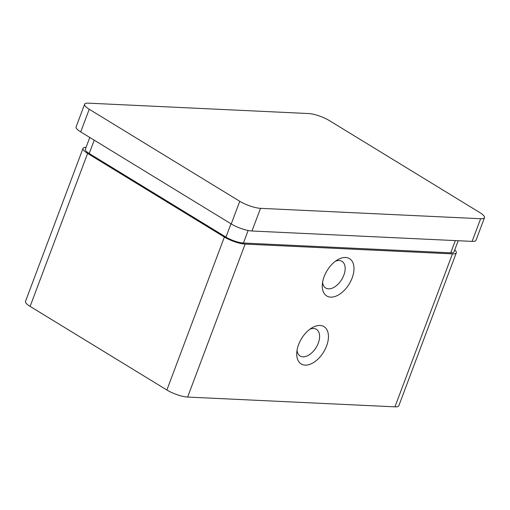 <?xml version="1.0" encoding="UTF-8"?>
<svg xmlns="http://www.w3.org/2000/svg" width="510" height="510" viewBox="0 0 510 510"><rect width="100%" height="100%" fill="white"/><g stroke="black" fill="none" stroke-linecap="round" stroke-linejoin="round"><path stroke-width="0.76" d="M330.684 297.139A21.873 12.922 -58.6 0 1 322.294 285.071A21.873 12.922 -58.6 0 1 337.824 259.666A21.873 12.922 -58.6 0 1 345.589 257.48A21.873 12.922 -58.6 0 1 352.142 277.969A21.873 12.922 -58.6 0 1 330.684 297.139M322.581 282.361A15.619 9.231 121.4 0 0 325.686 288.01A15.619 9.231 121.4 0 0 328.51 288.845A15.619 9.231 121.4 0 0 342.886 277.357A15.619 9.231 121.4 0 0 341.987 261.349A15.619 9.231 121.4 0 0 339.163 260.514A15.619 9.231 121.4 0 0 335.542 261.158M305.133 365.122A21.873 12.922 -58.6 0 1 296.737 353.054A21.873 12.922 -58.6 0 1 312.273 327.656A21.873 12.922 -58.6 0 1 320.038 325.463A21.873 12.922 -58.6 0 1 326.591 345.958A21.873 12.922 -58.6 0 1 305.133 365.122M297.024 350.344A15.619 9.231 121.4 0 0 300.135 355.993A15.619 9.231 121.4 0 0 302.959 356.828A15.619 9.231 121.4 0 0 317.335 345.34A15.619 9.231 121.4 0 0 316.429 329.339A15.619 9.231 121.4 0 0 313.605 328.504A15.619 9.231 121.4 0 0 309.991 329.148M86.075 147.307A15.619 3.882 20.6 0 0 82.996 148.404A15.619 3.882 20.6 0 0 87.612 153.427L224.374 237.042A15.619 3.882 20.6 0 0 245.131 244.086L452.44 253.878A15.619 3.882 20.6 0 0 456.31 252.801A15.619 3.882 20.6 0 0 454.71 249.945M456.31 252.801L398.814 405.762A15.619 3.882 -159.4 0 1 394.944 406.84L187.635 397.054A15.619 3.882 -159.4 0 1 166.878 390.01L30.116 306.395A15.619 3.882 -159.4 0 1 25.5 301.372L82.996 148.404M89.237 109.261L80.72 131.918L231.24 223.954L239.757 201.291A15.619 3.882 20.6 0 0 260.514 208.335L480.63 218.726A15.619 3.882 20.6 0 0 484.5 217.649A15.619 3.882 20.6 0 0 479.884 212.625L329.358 120.596A15.619 3.882 20.6 0 0 308.601 113.551L88.491 103.16A15.619 3.882 20.6 0 0 84.615 104.238A15.619 3.882 20.6 0 0 89.237 109.261L239.757 201.291M80.72 131.918A15.619 3.882 -159.4 0 1 76.098 126.894L84.615 104.238M484.5 217.649L475.983 240.312A15.619 3.882 -159.4 0 1 472.113 241.389L480.63 218.726M260.514 208.335L251.997 230.998L472.113 241.389M251.997 230.998A15.619 3.882 -159.4 0 1 231.24 223.954M89.779 137.458L85.336 149.283A13.12 3.264 20.6 0 0 89.218 153.504L225.975 237.118A13.12 3.264 20.6 0 0 243.41 243.034L450.719 252.826A13.12 3.264 20.6 0 0 453.97 251.921L458.178 240.733M30.116 306.395L87.612 153.427M394.944 406.84L452.44 253.878M187.635 397.054L245.131 244.086M166.878 390.01L224.374 237.042M455.315 240.599L450.719 252.826M248.134 230.482L243.41 243.034M230.985 223.794L225.975 237.118M94.222 140.18L89.218 153.504"/></g></svg>
